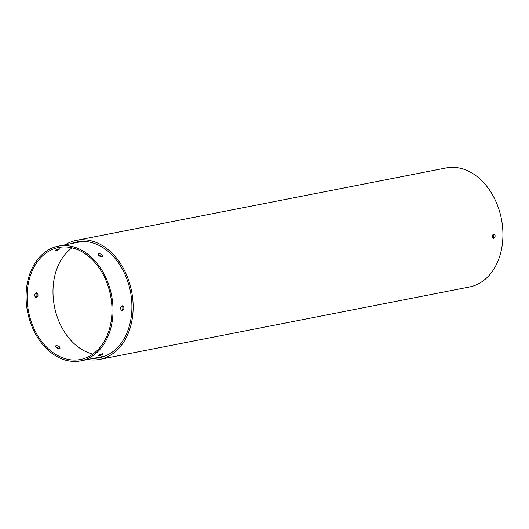 <?xml version="1.0" encoding="UTF-8"?>
<svg xmlns="http://www.w3.org/2000/svg" width="529" height="529" viewBox="0 0 529 529"><rect width="100%" height="100%" fill="white"/><g stroke="black" fill="none" stroke-linecap="round" stroke-linejoin="round"><path stroke-width="0.79" d="M36.395 297.761C38.412 296.028 38.531 294.355 36.766 292.735C34.332 294.084 34.074 295.757 35.998 297.767L36.395 297.761M35.503 297.569C37.195 296.2 37.433 294.607 36.223 292.782M72.083 247.843A57.039 41.784 -101.1 0 0 54.421 306.456A57.039 41.784 -101.1 0 0 92.886 354.08M69.345 247.308A57.039 41.784 -101.1 0 0 58.58 247.512A57.039 41.784 -101.1 0 0 28.533 311.521A57.039 41.784 -101.1 0 0 80.501 359.475A57.039 41.784 -101.1 0 0 111.612 302.694A57.039 41.784 -101.1 0 0 69.345 247.308M59.05 248.855C56.861 249.423 55.525 250.072 55.056 250.806C56.841 250.7 58.415 250.052 59.764 248.868L59.05 248.855M98.103 254.806L102.11 256.658M56.107 345.576L55.439 346.019C56.312 348.181 57.846 348.895 60.061 348.161C59.803 346.64 58.481 345.781 56.107 345.576M122.073 305.802C123.369 307.62 123.125 309.214 121.353 310.583M69.742 361.043A58.428 42.803 78.9 0 1 26.45 304.314A58.428 42.803 78.9 0 1 58.316 246.157A58.428 42.803 78.9 0 1 111.546 295.268A58.428 42.803 78.9 0 1 80.772 360.831A58.428 42.803 78.9 0 1 69.742 361.043M102.315 353.762L103.043 353.822C101.7 355.019 100.133 355.667 98.334 355.759C98.83 355.098 100.16 354.43 102.315 353.762M98.685 253.682C101.099 253.801 102.421 254.654 102.646 256.248C100.457 256.942 98.916 256.228 98.03 254.105L98.685 253.682M59.473 348.565L55.466 346.707M122.232 310.781L121.842 310.788C119.997 308.791 120.255 307.118 122.609 305.755C124.467 307.389 124.341 309.062 122.232 310.781M493.669 238.301C495.501 236.807 495.607 235.352 494 233.93C491.944 235.114 491.725 236.575 493.332 238.308L493.669 238.301M493.352 234.043C494.265 235.524 494.06 236.847 492.75 238.004M65.133 244.821A60.643 44.423 78.9 0 1 76.381 240.364A60.643 44.423 78.9 0 1 131.628 291.34A60.643 44.423 78.9 0 1 99.683 359.383A60.643 44.423 78.9 0 1 88.244 359.601A60.643 44.423 78.9 0 1 87.589 359.495M76.381 240.364L446.165 167.958A60.643 44.423 78.9 0 1 501.406 218.933A60.643 44.423 78.9 0 1 469.468 286.983L99.683 359.383M71.012 243.671A58.977 43.206 78.9 0 1 76.698 241.991A58.977 43.206 78.9 0 1 130.432 291.572A58.977 43.206 78.9 0 1 99.366 357.756A58.977 43.206 78.9 0 1 93.461 358.345M82.603 241.403L58.316 246.157M105.053 356.077L80.772 360.831"/></g></svg>
